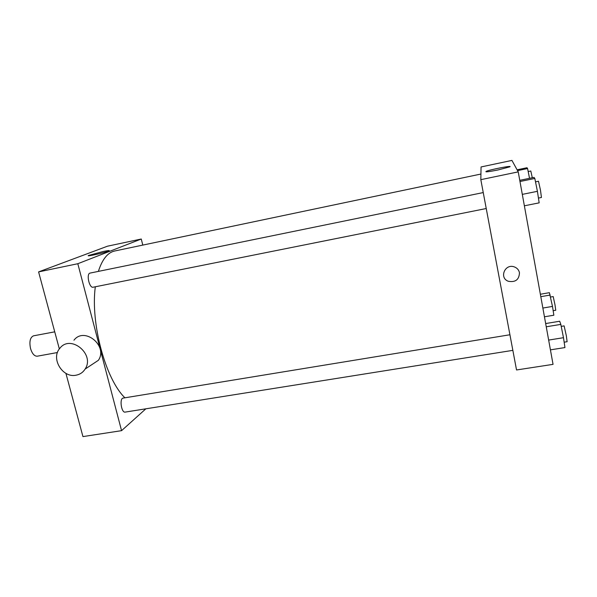 <?xml version="1.0" encoding="UTF-8"?>
<svg xmlns="http://www.w3.org/2000/svg" width="597" height="597" viewBox="0 0 597 597"><rect width="100%" height="100%" fill="white"/><g stroke="black" fill="none" stroke-linecap="round" stroke-linejoin="round"><path stroke-width="0.9" d="M54.737 331.835L33.514 335.827C30.119 337.365 29.134 341.633 30.559 348.633C32.201 353.79 34.447 356.312 37.283 356.193L57.454 352.528M59.342 348.939L38.596 271.904L107.475 246.195L141.273 239.024L142.787 245.098M145.855 408.811L121.557 430.661L82.946 436.594L65.916 373.341M486.242 208.525L93.154 287.209C89.244 288.381 86.043 273.538 90.117 273.083L483.242 192.57M512.853 350.357L125.183 412.102C121.385 413.072 119.251 398.356 123.139 398.095L509.928 334.76M121.557 430.661L77.819 263.717L141.273 239.024M124.922 397.803C105.647 379.364 90.393 323.425 95.311 286.776M98.378 271.389C102.244 259.314 107.699 252.516 114.751 250.986L480.928 174.04M73.961 340.208C84.401 326.328 108.296 345.917 98.401 360.289L85.102 369.095C95.259 354.275 70.543 333.984 59.842 348.305C50.544 358.416 62.551 378.267 76.058 375.2C79.953 374.461 82.968 372.431 85.102 369.095M77.819 263.717L38.596 271.904M103.072 251.524C107.9 250.531 109.893 250.307 109.064 250.859C106.594 252.3 85.013 257.143 88.557 255.464L103.072 251.524M518.233 171.869L553.046 364.357L516.532 369.968L480.824 179.667L481.063 166.951L511.927 160.406L518.233 171.869L480.824 179.667M497.988 169.966C489.055 171.749 485.07 172.234 486.04 171.429C489.256 169.72 513.95 164.959 509.622 166.899L497.988 169.966M519.465 272.732C519.174 279.672 515.465 282.515 508.331 281.269C498.898 277.978 504.913 263.337 514.301 266.896C517.114 267.956 518.838 269.904 519.465 272.732C519.174 279.672 515.465 282.515 508.331 281.269L508.331 281.269M524.367 205.801L539.166 202.853L537.412 191.324L534.822 178.458L534.039 177.391L519.763 180.331M537.412 191.324L522.3 194.376M534.822 178.458L519.98 181.51M535.509 181.861L538.487 181.249L540.464 190.092L541.442 197.48L538.442 198.077M529.532 178.316L527.576 168.533L526.994 167.735L517.099 169.809M527.576 168.533L517.554 170.63M528.181 171.555L530.8 171.011L532.3 177.749M550.419 349.857L564.949 347.566L563.486 337.701L560.822 324.395L559.68 321.238L545.665 323.552M563.486 337.701L548.658 340.081M560.822 324.395L546.248 326.783M561.217 326.365L564.12 325.887L566.322 335.723L567.113 341.715L564.15 342.185M544.442 316.791L553.852 315.216L552.494 306.418L549.389 292.679L540.367 294.246M552.494 306.418L542.86 308.052M550.24 295.045L540.807 296.679M550.628 297.015L553.195 296.567L555.001 304.858L555.755 310.253L553.158 310.686M486.115 171.839L486.04 171.429"/></g></svg>
